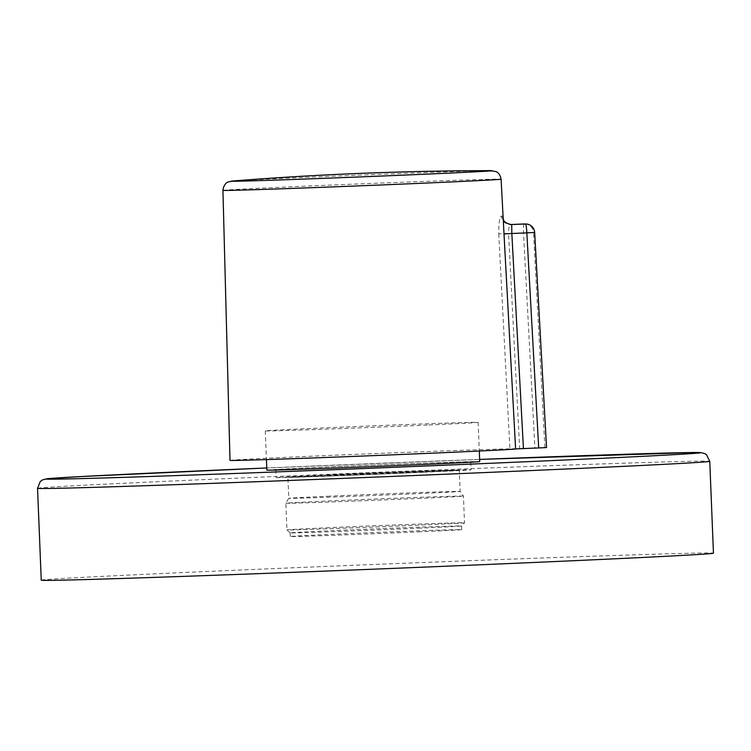 <?xml version="1.0" encoding="UTF-8"?>
<svg xmlns="http://www.w3.org/2000/svg" width="751" height="751" viewBox="0 0 751 751"><rect width="100%" height="100%" fill="white"/><g stroke="black" fill="none" stroke-linecap="round" stroke-linejoin="round"><path stroke-width="0.56" stroke-dasharray="3.75 2.82" d="M511.055 224.549A8.974 8.928 91.8 0 1 502.428 216.072L503.47 223.291L503.236 219.029M230.003 460.382A142.962 0.995 177.7 0 1 352.529 454.477A142.962 0.995 177.7 0 1 509.92 448.863L519.645 448.516L508.511 233.448L498.758 233.843C498.655 223.254 499.537 217.321 501.415 216.053A8.974 8.862 90.3 0 0 510.22 224.53L510.22 224.53A8.974 8.862 90.3 0 0 510.624 224.53L510.624 224.53A148.67 1.042 177.7 0 1 510.699 224.53M519.645 448.516L546.531 447.568M544.907 447.54L533.52 232.434L508.511 233.448C508.615 228.022 509.319 225.047 510.624 224.53L510.22 224.53M420.663 531.783A85.774 0.601 177.7 0 1 334.073 535.275A85.774 0.601 177.7 0 1 290.29 536.514A85.774 0.601 177.7 0 1 331.322 534.355A85.774 0.601 177.7 0 1 417.922 530.863A85.774 0.601 177.7 0 1 461.705 529.624A85.774 0.601 177.7 0 1 420.663 531.783M420.522 528.141A85.774 0.601 177.7 0 1 334.186 531.624A85.774 0.601 177.7 0 1 290.149 532.872A85.774 0.601 177.7 0 1 290.139 532.872A85.774 0.601 177.7 0 1 331.182 530.713A85.774 0.601 177.7 0 1 417.772 527.221A85.774 0.601 177.7 0 1 461.555 525.982A85.774 0.601 177.7 0 1 461.555 525.991A85.774 0.601 177.7 0 1 420.522 528.141M329.445 527.671A88.862 0.62 -2.3 0 0 286.938 529.915L286.938 529.915A88.862 0.62 -2.3 0 0 332.562 528.62A88.862 0.62 -2.3 0 0 422.006 525.015A88.862 0.62 -2.3 0 0 464.512 522.79A88.862 0.62 -2.3 0 0 464.512 522.78A88.862 0.62 -2.3 0 0 419.152 524.057A88.862 0.62 -2.3 0 0 329.445 527.671M420.926 498.335A88.862 0.62 177.7 0 1 331.219 501.95A88.862 0.62 177.7 0 1 285.868 503.226L285.868 503.226A88.862 0.62 177.7 0 1 328.375 500.992A88.862 0.62 177.7 0 1 417.913 497.387A88.862 0.62 177.7 0 1 463.442 496.092A88.862 0.62 177.7 0 1 463.442 496.101A88.862 0.62 177.7 0 1 420.926 498.335M329.792 496.148A85.774 0.601 -2.3 0 0 288.75 498.298A85.774 0.601 -2.3 0 0 288.75 498.307A85.774 0.601 -2.3 0 0 332.533 497.068A85.774 0.601 -2.3 0 0 419.133 493.576A85.774 0.601 -2.3 0 0 460.166 491.417L460.166 491.417A85.774 0.601 -2.3 0 0 416.214 492.665A85.774 0.601 -2.3 0 0 329.792 496.148M328.938 475.026A85.774 0.601 -2.3 0 0 287.905 477.185A85.774 0.601 -2.3 0 0 287.98 477.204A85.774 0.601 -2.3 0 0 418.279 472.454A85.774 0.601 -2.3 0 0 459.246 470.323A85.774 0.601 -2.3 0 0 459.321 470.295A85.774 0.601 -2.3 0 0 415.538 471.534A85.774 0.601 -2.3 0 0 328.938 475.026M424.099 464.39A97.546 0.685 177.7 0 1 325.615 468.361A97.546 0.685 177.7 0 1 275.824 469.76A97.546 0.685 177.7 0 1 322.489 467.31A97.546 0.685 177.7 0 1 420.973 463.339A97.546 0.685 177.7 0 1 470.764 461.931A97.546 0.685 177.7 0 1 424.099 464.39M424.409 472.229A97.546 0.685 177.7 0 1 325.934 476.2A97.546 0.685 177.7 0 1 276.143 477.608A97.546 0.685 177.7 0 1 322.808 475.148A97.546 0.685 177.7 0 1 421.292 471.187A97.546 0.685 177.7 0 1 471.084 469.779A97.546 0.685 177.7 0 1 424.409 472.229M427.197 425.047A106.52 0.742 177.7 0 1 319.654 429.375A106.52 0.742 177.7 0 1 265.291 430.914A106.52 0.742 177.7 0 1 316.246 428.23A106.52 0.742 177.7 0 1 423.78 423.902A106.52 0.742 177.7 0 1 478.152 422.362A106.52 0.742 177.7 0 1 427.197 425.047M266.858 470.126A106.52 0.742 177.7 0 1 317.823 467.441A106.52 0.742 177.7 0 1 425.357 463.114A106.52 0.742 177.7 0 1 479.729 461.574M41.239 580.176A336.373 2.347 177.7 0 1 335.124 566.038A336.373 2.347 177.7 0 1 713.45 553.177M222.934 190.369A139.188 0.976 177.7 0 1 353.242 184.164A139.188 0.976 177.7 0 1 499.978 179.114A139.188 0.976 177.7 0 1 501.086 179.198M502.428 216.072A139.705 0.976 -2.3 0 0 501.978 216.063A139.705 0.976 -2.3 0 0 501.415 216.053M498.758 233.843L509.92 448.863M233.308 180.944A130.571 0.911 177.7 0 1 361.616 175.039A130.571 0.911 177.7 0 1 489.981 170.627L491.229 170.637L489.981 170.627M524.771 223.958A8.974 8.899 -89.1 0 1 533.52 232.434L534.599 232.453L546.456 447.568M524.254 223.967A8.974 1.126 -92.4 0 0 523.503 232.838L534.89 447.887M534.665 232.453L534.599 232.453A8.974 8.899 -89.1 0 0 525.841 223.976M328.647 474.979A86.337 0.601 177.7 0 1 447.23 470.417A86.337 0.601 177.7 0 1 418.57 472.398A86.337 0.601 177.7 0 1 299.987 476.96A86.337 0.601 177.7 0 1 328.647 474.979M479.645 459.415A327.408 2.281 -2.3 0 0 332.205 465.235A327.408 2.281 -2.3 0 0 266.774 467.967L479.645 459.415M37.55 488.31A336.373 2.347 177.7 0 1 331.435 474.172A336.373 2.347 177.7 0 1 709.761 461.311M290.29 536.514L290.139 532.872M290.149 532.872L286.938 529.915L285.868 503.226L288.75 498.298L287.905 477.185M287.98 477.204L459.246 470.323M275.824 469.76L276.143 477.608M265.291 430.914L266.436 459.584M478.152 422.362L479.307 451.041M470.764 461.931L471.084 469.779M461.705 529.624L461.555 525.982L464.512 522.79L463.442 496.101L460.166 491.417L459.321 470.295"/><path stroke-width="1.13" d="M501.086 179.198L504.005 233.918L511.835 233.495L523.438 448.572L515.608 448.948A142.962 0.995 177.7 0 1 379.452 455.378A142.962 0.995 177.7 0 1 231.13 460.466A142.962 0.995 177.7 0 1 230.003 460.382L222.934 190.369A139.188 0.976 177.7 0 0 224.033 190.444A139.188 0.976 177.7 0 0 370.787 185.394A139.188 0.976 177.7 0 0 501.086 179.198C499.894 172.486 495.491 171.369 495.989 171.575L489.981 170.627A130.571 0.911 177.7 0 1 491.079 170.637A130.571 0.911 177.7 0 1 378.035 176.194A130.571 0.911 177.7 0 1 232.219 181.263A130.571 0.911 177.7 0 1 233.308 180.944L228.126 181.986C228.773 181.704 223.742 182.925 222.934 190.369M546.456 447.568L538.692 447.943L526.836 232.885L511.835 233.495L511.703 224.54L525.353 223.986L510.671 224.521L524.264 223.967A8.974 1.126 -92.4 0 0 524.254 223.967A8.974 1.126 -92.4 0 1 524.273 223.967A8.974 8.899 -89.1 0 1 524.771 223.958L525.841 223.976A8.974 8.899 -89.1 0 0 525.353 223.986A8.974 1.126 87.6 0 1 526.836 232.885L534.665 232.453A8.974 8.974 0 0 0 525.841 223.976M523.438 448.572L538.692 447.943M503.086 218.494C504.099 219.029 501.846 222.258 511.055 224.549L511.055 224.549A8.974 8.928 91.8 0 0 511.703 224.54A148.67 1.042 177.7 0 0 510.699 224.53M479.307 451.041L479.729 461.574A106.52 0.742 177.7 0 1 428.774 464.259A106.52 0.742 177.7 0 1 321.231 468.586A106.52 0.742 177.7 0 1 266.858 470.126L266.436 459.584M709.761 461.311L713.45 553.177A336.373 2.347 177.7 0 1 419.565 567.315A336.373 2.347 177.7 0 1 41.239 580.176L37.55 488.31A336.373 2.347 177.7 0 0 415.876 475.449A336.373 2.347 177.7 0 0 709.761 461.311L706.494 454.74L704.964 453.717L701.19 452.637L694.262 452.515L479.645 459.415A327.408 2.281 -2.3 0 1 698.721 453.013A327.408 2.281 -2.3 0 1 414.392 466.465A327.408 2.281 -2.3 0 1 54.682 479.166A327.408 2.281 -2.3 0 1 266.774 467.967L81.643 476.528L47.069 478.753L42.704 479.814L40.254 481.513L37.55 488.31M515.608 448.948L504.005 233.918M491.229 170.637L489.981 170.627A3363.757 3363.757 0 0 0 233.308 180.944M546.531 447.568L534.665 232.453M510.22 224.53L511.055 224.549M524.771 223.958A8.974 8.974 0 0 0 524.264 223.967"/></g></svg>
